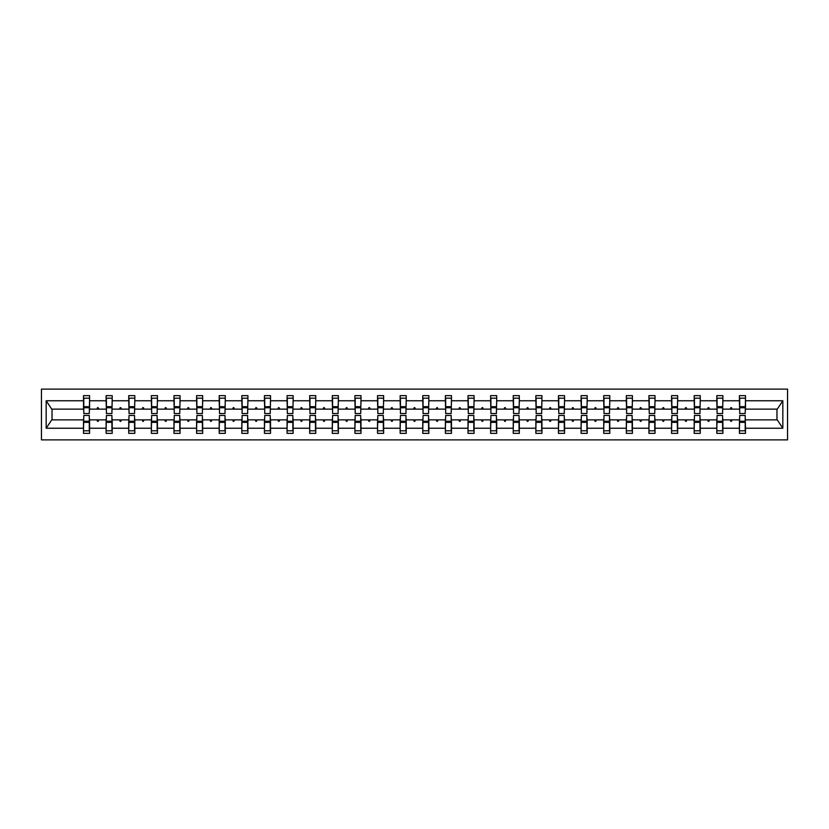 <?xml version="1.0" encoding="UTF-8"?>
<svg xmlns="http://www.w3.org/2000/svg" width="829" height="829" viewBox="0 0 829 829"><rect width="100%" height="100%" fill="white"/><g stroke="black" fill="none" stroke-linecap="round" stroke-linejoin="round"><path stroke-width="1.24" d="M41.45 439.878L787.55 439.878L787.55 389.122L41.45 389.122L41.45 439.878M739.706 417.692L739.416 419.868L722.888 419.868L722.598 417.692M745.209 411.308L745.499 409.132L777.26 409.132L782.825 400.759L782.825 428.241L745.499 428.241L745.499 433.349L739.416 433.349L739.416 419.868M745.499 409.132L745.499 395.651L739.416 395.651L739.416 400.759L722.888 400.759L722.598 411.308M739.706 411.308L739.416 400.759M717.085 417.692L716.795 419.868L700.267 419.868L699.977 417.692M739.416 428.241L722.888 428.241L722.888 433.349L716.795 433.349L716.795 419.868M722.888 400.759L722.888 395.651L716.795 395.651L716.795 400.759L700.267 400.759L699.977 411.308M717.085 411.308L716.795 400.759M694.464 417.692L694.184 419.868L677.645 419.868L677.355 417.692M716.795 428.241L700.267 428.241L700.267 433.349L694.184 433.349L694.184 419.868M700.267 400.759L700.267 395.651L694.184 395.651L694.184 400.759L677.645 400.759L677.355 411.308M694.464 411.308L694.184 400.759M671.853 417.692L671.563 419.868L655.034 419.868L654.744 417.692M694.184 428.241L677.645 428.241L677.645 433.349L671.563 433.349L671.563 419.868M677.645 400.759L677.645 395.651L671.563 395.651L671.563 400.759L655.034 400.759L654.744 411.308M671.853 411.308L671.563 400.759M649.231 417.692L648.941 419.868L632.413 419.868L632.123 417.692M671.563 428.241L655.034 428.241L655.034 433.349L648.941 433.349L648.941 419.868M655.034 400.759L655.034 395.651L648.941 395.651L648.941 400.759L632.413 400.759L632.123 411.308M649.231 411.308L648.941 400.759M626.61 417.692L626.33 419.868L609.792 419.868L609.502 417.692M648.941 428.241L632.413 428.241L632.413 433.349L626.33 433.349L626.33 419.868M632.413 400.759L632.413 395.651L626.33 395.651L626.33 400.759L609.792 400.759L609.502 411.308M626.61 411.308L626.33 400.759M603.999 417.692L603.709 419.868L587.181 419.868L586.891 417.692M626.33 428.241L609.792 428.241L609.792 433.349L603.709 433.349L603.709 419.868M609.792 400.759L609.792 395.651L603.709 395.651L603.709 400.759L587.181 400.759L586.891 411.308M603.999 411.308L603.709 400.759M581.378 417.692L581.088 419.868L564.559 419.868L564.269 417.692M603.709 428.241L587.181 428.241L587.181 433.349L581.088 433.349L581.088 419.868M587.181 400.759L587.181 395.651L581.088 395.651L581.088 400.759L564.559 400.759L564.269 411.308M581.378 411.308L581.088 400.759M558.756 417.692L558.477 419.868L541.938 419.868L541.658 417.692M581.088 428.241L564.559 428.241L564.559 433.349L558.477 433.349L558.477 419.868M564.559 400.759L564.559 395.651L558.477 395.651L558.477 400.759L541.938 400.759L541.658 411.308M558.756 411.308L558.477 400.759M536.145 417.692L535.855 419.868L519.327 419.868L519.037 417.692M558.477 428.241L541.938 428.241L541.938 433.349L535.855 433.349L535.855 419.868M541.938 400.759L541.938 395.651L535.855 395.651L535.855 400.759L519.327 400.759L519.037 411.308M536.145 411.308L535.855 400.759M513.524 417.692L513.234 419.868L496.706 419.868L496.416 417.692M535.855 428.241L519.327 428.241L519.327 433.349L513.234 433.349L513.234 419.868M519.327 400.759L519.327 395.651L513.234 395.651L513.234 400.759L496.706 400.759L496.416 411.308M513.524 411.308L513.234 400.759M490.903 417.692L490.623 419.868L474.084 419.868L473.805 417.692M513.234 428.241L496.706 428.241L496.706 433.349L490.623 433.349L490.623 419.868M496.706 400.759L496.706 395.651L490.623 395.651L490.623 400.759L474.084 400.759L473.805 411.308M490.903 411.308L490.623 400.759M468.292 417.692L468.002 419.868L451.473 419.868L451.183 417.692M490.623 428.241L474.084 428.241L474.084 433.349L468.002 433.349L468.002 419.868M474.084 400.759L474.084 395.651L468.002 395.651L468.002 400.759L451.473 400.759L451.183 411.308M468.292 411.308L468.002 400.759M445.67 417.692L445.38 419.868L428.852 419.868L428.562 417.692M468.002 428.241L451.473 428.241L451.473 433.349L445.38 433.349L445.38 419.868M451.473 400.759L451.473 395.651L445.38 395.651L445.38 400.759L428.852 400.759L428.562 411.308M445.67 411.308L445.38 400.759M423.049 417.692L422.769 419.868L406.231 419.868L405.951 417.692M445.38 428.241L428.852 428.241L428.852 433.349L422.769 433.349L422.769 419.868M428.852 400.759L428.852 395.651L422.769 395.651L422.769 400.759L406.231 400.759L405.951 411.308M423.049 411.308L422.769 400.759M400.438 417.692L400.148 419.868L383.62 419.868L383.33 417.692M422.769 428.241L406.231 428.241L406.231 433.349L400.148 433.349L400.148 419.868M406.231 400.759L406.231 395.651L400.148 395.651L400.148 400.759L383.62 400.759L383.33 411.308M400.438 411.308L400.148 400.759M377.817 417.692L377.527 419.868L360.998 419.868L360.708 417.692M400.148 428.241L383.62 428.241L383.62 433.349L377.527 433.349L377.527 419.868M383.62 400.759L383.62 395.651L377.527 395.651L377.527 400.759L360.998 400.759L360.708 411.308M377.817 411.308L377.527 400.759M355.195 417.692L354.916 419.868L338.377 419.868L338.097 417.692M377.527 428.241L360.998 428.241L360.998 433.349L354.916 433.349L354.916 419.868M360.998 400.759L360.998 395.651L354.916 395.651L354.916 400.759L338.377 400.759L338.097 411.308M355.195 411.308L354.916 400.759M332.584 417.692L332.294 419.868L315.766 419.868L315.476 417.692M354.916 428.241L338.377 428.241L338.377 433.349L332.294 433.349L332.294 419.868M338.377 400.759L338.377 395.651L332.294 395.651L332.294 400.759L315.766 400.759L315.476 411.308M332.584 411.308L332.294 400.759M309.963 417.692L309.673 419.868L293.145 419.868L292.855 417.692M332.294 428.241L315.766 428.241L315.766 433.349L309.673 433.349L309.673 419.868M315.766 400.759L315.766 395.651L309.673 395.651L309.673 400.759L293.145 400.759L292.855 411.308M309.963 411.308L309.673 400.759M287.342 417.692L287.062 419.868L270.523 419.868L270.244 417.692M309.673 428.241L293.145 428.241L293.145 433.349L287.062 433.349L287.062 419.868M293.145 400.759L293.145 395.651L287.062 395.651L287.062 400.759L270.523 400.759L270.244 411.308M287.342 411.308L287.062 400.759M264.731 417.692L264.441 419.868L247.912 419.868L247.622 417.692M287.062 428.241L270.523 428.241L270.523 433.349L264.441 433.349L264.441 419.868M270.523 400.759L270.523 395.651L264.441 395.651L264.441 400.759L247.912 400.759L247.622 411.308M264.731 411.308L264.441 400.759M242.109 417.692L241.819 419.868L225.291 419.868L225.001 417.692M264.441 428.241L247.912 428.241L247.912 433.349L241.819 433.349L241.819 419.868M247.912 400.759L247.912 395.651L241.819 395.651L241.819 400.759L225.291 400.759L225.001 411.308M242.109 411.308L241.819 400.759M219.498 417.692L219.208 419.868L202.67 419.868L202.39 417.692M241.819 428.241L225.291 428.241L225.291 433.349L219.208 433.349L219.208 419.868M225.291 400.759L225.291 395.651L219.208 395.651L219.208 400.759L202.67 400.759L202.39 411.308M219.498 411.308L219.208 400.759M196.877 417.692L196.587 419.868L180.059 419.868L179.769 417.692M219.208 428.241L202.67 428.241L202.67 433.349L196.587 433.349L196.587 419.868M202.67 400.759L202.67 395.651L196.587 395.651L196.587 400.759L180.059 400.759L179.769 411.308M196.877 411.308L196.587 400.759M174.256 417.692L173.966 419.868L157.437 419.868L157.147 417.692M196.587 428.241L180.059 428.241L180.059 433.349L173.966 433.349L173.966 419.868M180.059 400.759L180.059 395.651L173.966 395.651L173.966 400.759L157.437 400.759L157.147 411.308M174.256 411.308L173.966 400.759M151.645 417.692L151.355 419.868L134.816 419.868L134.536 417.692M173.966 428.241L157.437 428.241L157.437 433.349L151.355 433.349L151.355 419.868M157.437 400.759L157.437 395.651L151.355 395.651L151.355 400.759L134.816 400.759L134.536 411.308M151.645 411.308L151.355 400.759M129.023 417.692L128.733 419.868L112.205 419.868L111.915 417.692M151.355 428.241L134.816 428.241L134.816 433.349L128.733 433.349L128.733 419.868M134.816 400.759L134.816 395.651L128.733 395.651L128.733 400.759L112.205 400.759L111.915 411.308M129.023 411.308L128.733 400.759M106.402 417.692L106.112 419.868L89.584 419.868L89.584 433.349L83.501 433.349L83.501 419.868L51.74 419.868L46.175 428.241L46.175 400.759L51.74 409.132L83.501 409.132L83.501 400.759L46.175 400.759M128.733 428.241L112.205 428.241L112.205 433.349L106.112 433.349L106.112 419.868M112.205 400.759L112.205 395.651L106.112 395.651L106.112 400.759L89.584 400.759L89.584 395.651L83.501 395.651L83.501 400.759M106.402 411.308L106.112 400.759M83.791 417.692L83.501 419.868M83.501 409.132L83.791 411.308M745.209 417.692L745.499 428.241M722.888 428.241L722.888 419.868M700.267 428.241L700.267 419.868M677.645 428.241L677.645 419.868M655.034 428.241L655.034 419.868M632.413 428.241L632.413 419.868M609.792 428.241L609.792 419.868M587.181 428.241L587.181 419.868M564.559 428.241L564.559 419.868M541.938 428.241L541.938 419.868M519.327 428.241L519.327 419.868M496.706 428.241L496.706 419.868M474.084 428.241L474.084 419.868M451.473 428.241L451.473 419.868M428.852 428.241L428.852 419.868M406.231 428.241L406.231 419.868M383.62 428.241L383.62 419.868M360.998 428.241L360.998 419.868M338.377 428.241L338.377 419.868M315.766 428.241L315.766 419.868M293.145 428.241L293.145 419.868M270.523 428.241L270.523 419.868M247.912 428.241L247.912 419.868M225.291 428.241L225.291 419.868M202.67 428.241L202.67 419.868M180.059 428.241L180.059 419.868M157.437 428.241L157.437 419.868M134.816 428.241L134.816 419.868M112.205 428.241L112.205 419.868M782.825 400.759L745.499 400.759M106.112 428.241L89.584 428.241M83.501 428.241L46.175 428.241M730.256 409.132L732.038 409.132L731.51 407.681L730.784 407.681L730.256 409.132L722.888 409.132M739.416 409.132L732.038 409.132M730.256 419.868L730.784 421.319L731.51 421.319L732.038 419.868M707.645 409.132L709.427 409.132L708.899 407.681L708.173 407.681L707.645 409.132L700.267 409.132M716.795 409.132L709.427 409.132M707.645 419.868L708.173 421.319L708.899 421.319L709.427 419.868M685.023 409.132L686.806 409.132L686.277 407.681L685.552 407.681L685.023 409.132L677.645 409.132M694.184 409.132L686.806 409.132M685.023 419.868L685.552 421.319L686.277 421.319L686.806 419.868M662.402 409.132L664.184 409.132L663.656 407.681L662.931 407.681L662.402 409.132L655.034 409.132M671.563 409.132L664.184 409.132M662.402 419.868L662.931 421.319L663.656 421.319L664.184 419.868M639.791 409.132L641.573 409.132L641.045 407.681L640.32 407.681L639.791 409.132L632.413 409.132M648.941 409.132L641.573 409.132M639.791 419.868L640.32 421.319L641.045 421.319L641.573 419.868M617.17 409.132L618.952 409.132L618.424 407.681L617.698 407.681L617.17 409.132L609.792 409.132M626.33 409.132L618.952 409.132M617.17 419.868L617.698 421.319L618.424 421.319L618.952 419.868M594.548 409.132L596.331 409.132L595.802 407.681L595.077 407.681L594.548 409.132L587.181 409.132M603.709 409.132L596.331 409.132M594.548 419.868L595.077 421.319L595.802 421.319L596.331 419.868M571.937 409.132L573.72 409.132L573.191 407.681L572.466 407.681L571.937 409.132L564.559 409.132M581.088 409.132L573.72 409.132M571.937 419.868L572.466 421.319L573.191 421.319L573.72 419.868M549.316 409.132L551.098 409.132L550.57 407.681L549.845 407.681L549.316 409.132L541.938 409.132M558.477 409.132L551.098 409.132M549.316 419.868L549.845 421.319L550.57 421.319L551.098 419.868M526.695 409.132L528.477 409.132L527.949 407.681L527.223 407.681L526.695 409.132L519.327 409.132M535.855 409.132L528.477 409.132M526.695 419.868L527.223 421.319L527.949 421.319L528.477 419.868M504.084 409.132L505.866 409.132L505.338 407.681L504.612 407.681L504.084 409.132L496.706 409.132M513.234 409.132L505.866 409.132M504.084 419.868L504.612 421.319L505.338 421.319L505.866 419.868M481.462 409.132L483.245 409.132L482.716 407.681L481.991 407.681L481.462 409.132L474.084 409.132M490.623 409.132L483.245 409.132M481.462 419.868L481.991 421.319L482.716 421.319L483.245 419.868M458.841 409.132L460.623 409.132L460.095 407.681L459.37 407.681L458.841 409.132L451.473 409.132M468.002 409.132L460.623 409.132M458.841 419.868L459.37 421.319L460.095 421.319L460.623 419.868M436.23 409.132L438.013 409.132L437.484 407.681L436.759 407.681L436.23 409.132L428.852 409.132M445.38 409.132L438.013 409.132M436.23 419.868L436.759 421.319L437.484 421.319L438.013 419.868M413.609 409.132L415.391 409.132L414.863 407.681L414.137 407.681L413.609 409.132L406.231 409.132M422.769 409.132L415.391 409.132M413.609 419.868L414.137 421.319L414.863 421.319L415.391 419.868M390.987 409.132L392.77 409.132L392.241 407.681L391.516 407.681L390.987 409.132L383.62 409.132M400.148 409.132L392.77 409.132M390.987 419.868L391.516 421.319L392.241 421.319L392.77 419.868M368.377 409.132L370.159 409.132L369.63 407.681L368.905 407.681L368.377 409.132L360.998 409.132M377.527 409.132L370.159 409.132M368.377 419.868L368.905 421.319L369.63 421.319L370.159 419.868M345.755 409.132L347.538 409.132L347.009 407.681L346.284 407.681L345.755 409.132L338.377 409.132M354.916 409.132L347.538 409.132M345.755 419.868L346.284 421.319L347.009 421.319L347.538 419.868M323.134 409.132L324.916 409.132L324.388 407.681L323.662 407.681L323.134 409.132L315.766 409.132M332.294 409.132L324.916 409.132M323.134 419.868L323.662 421.319L324.388 421.319L324.916 419.868M300.523 409.132L302.305 409.132L301.777 407.681L301.051 407.681L300.523 409.132L293.145 409.132M309.673 409.132L302.305 409.132M300.523 419.868L301.051 421.319L301.777 421.319L302.305 419.868M277.902 409.132L279.684 409.132L279.155 407.681L278.43 407.681L277.902 409.132L270.523 409.132M287.062 409.132L279.684 409.132M277.902 419.868L278.43 421.319L279.155 421.319L279.684 419.868M255.28 409.132L257.063 409.132L256.534 407.681L255.809 407.681L255.28 409.132L247.912 409.132M264.441 409.132L257.063 409.132M255.28 419.868L255.809 421.319L256.534 421.319L257.063 419.868M232.669 409.132L234.452 409.132L233.923 407.681L233.198 407.681L232.669 409.132L225.291 409.132M241.819 409.132L234.452 409.132M232.669 419.868L233.198 421.319L233.923 421.319L234.452 419.868M210.048 409.132L211.83 409.132L211.302 407.681L210.576 407.681L210.048 409.132L202.67 409.132M219.208 409.132L211.83 409.132M210.048 419.868L210.576 421.319L211.302 421.319L211.83 419.868M187.427 409.132L189.209 409.132L188.68 407.681L187.955 407.681L187.427 409.132L180.059 409.132M196.587 409.132L189.209 409.132M187.427 419.868L187.955 421.319L188.68 421.319L189.209 419.868M164.816 409.132L166.598 409.132L166.069 407.681L165.344 407.681L164.816 409.132L157.437 409.132M173.966 409.132L166.598 409.132M164.816 419.868L165.344 421.319L166.069 421.319L166.598 419.868M142.194 409.132L143.977 409.132L143.448 407.681L142.723 407.681L142.194 409.132L134.816 409.132M151.355 409.132L143.977 409.132M142.194 419.868L142.723 421.319L143.448 421.319L143.977 419.868M119.573 409.132L121.355 409.132L120.827 407.681L120.101 407.681L119.573 409.132L112.205 409.132M128.733 409.132L121.355 409.132M119.573 419.868L120.101 421.319L120.827 421.319L121.355 419.868M96.962 409.132L98.744 409.132L98.216 407.681L97.49 407.681L96.962 409.132L89.584 409.132L89.584 400.759M106.112 409.132L98.744 409.132M96.962 419.868L97.49 421.319L98.216 421.319L98.744 419.868M89.294 417.692L89.584 419.868M89.584 409.132L89.294 411.308M782.825 428.241L777.26 419.868L745.499 419.868M52.03 409.132L52.03 419.868M776.97 419.868L776.97 409.132M83.791 407.754L83.791 398.189L89.584 398.189L89.294 413.557L83.791 413.557L83.791 407.754L89.294 407.754M89.294 421.246L89.294 430.811L83.501 430.811L83.791 415.443L89.294 415.443L89.294 421.246L83.791 421.246M106.402 407.754L106.402 398.189L112.205 398.189L111.915 413.557L106.402 413.557L106.402 407.754L111.915 407.754M111.915 421.246L111.915 430.811L106.112 430.811L106.402 415.443L111.915 415.443L111.915 421.246L106.402 421.246M129.023 407.754L129.023 398.189L134.816 398.189L134.536 413.557L129.023 413.557L129.023 407.754L134.536 407.754M134.536 421.246L134.536 430.811L128.733 430.811L129.023 415.443L134.536 415.443L134.536 421.246L129.023 421.246M151.645 407.754L151.645 398.189L157.437 398.189L157.147 413.557L151.645 413.557L151.645 407.754L157.147 407.754M157.147 421.246L157.147 430.811L151.355 430.811L151.645 415.443L157.147 415.443L157.147 421.246L151.645 421.246M174.256 407.754L174.256 398.189L180.059 398.189L179.769 413.557L174.256 413.557L174.256 407.754L179.769 407.754M179.769 421.246L179.769 430.811L173.966 430.811L174.256 415.443L179.769 415.443L179.769 421.246L174.256 421.246M196.877 407.754L196.877 398.189L202.67 398.189L202.39 413.557L196.877 413.557L196.877 407.754L202.39 407.754M202.39 421.246L202.39 430.811L196.587 430.811L196.877 415.443L202.39 415.443L202.39 421.246L196.877 421.246M219.498 407.754L219.498 398.189L225.291 398.189L225.001 413.557L219.498 413.557L219.498 407.754L225.001 407.754M225.001 421.246L225.001 430.811L219.208 430.811L219.498 415.443L225.001 415.443L225.001 421.246L219.498 421.246M242.109 407.754L242.109 398.189L247.912 398.189L247.622 413.557L242.109 413.557L242.109 407.754L247.622 407.754M247.622 421.246L247.622 430.811L241.819 430.811L242.109 415.443L247.622 415.443L247.622 421.246L242.109 421.246M264.731 407.754L264.731 398.189L270.523 398.189L270.244 413.557L264.731 413.557L264.731 407.754L270.244 407.754M270.244 421.246L270.244 430.811L264.441 430.811L264.731 415.443L270.244 415.443L270.244 421.246L264.731 421.246M287.342 407.754L287.342 398.189L293.145 398.189L292.855 413.557L287.342 413.557L287.342 407.754L292.855 407.754M292.855 421.246L292.855 430.811L287.062 430.811L287.342 415.443L292.855 415.443L292.855 421.246L287.342 421.246M309.963 407.754L309.963 398.189L315.766 398.189L315.476 413.557L309.963 413.557L309.963 407.754L315.476 407.754M315.476 421.246L315.476 430.811L309.673 430.811L309.963 415.443L315.476 415.443L315.476 421.246L309.963 421.246M332.584 407.754L332.584 398.189L338.377 398.189L338.097 413.557L332.584 413.557L332.584 407.754L338.097 407.754M338.097 421.246L338.097 430.811L332.294 430.811L332.584 415.443L338.097 415.443L338.097 421.246L332.584 421.246M355.195 407.754L355.195 398.189L360.998 398.189L360.708 413.557L355.195 413.557L355.195 407.754L360.708 407.754M360.708 421.246L360.708 430.811L354.916 430.811L355.195 415.443L360.708 415.443L360.708 421.246L355.195 421.246M377.817 407.754L377.817 398.189L383.62 398.189L383.33 413.557L377.817 413.557L377.817 407.754L383.33 407.754M383.33 421.246L383.33 430.811L377.527 430.811L377.817 415.443L383.33 415.443L383.33 421.246L377.817 421.246M400.438 407.754L400.438 398.189L406.231 398.189L405.951 413.557L400.438 413.557L400.438 407.754L405.951 407.754M405.951 421.246L405.951 430.811L400.148 430.811L400.438 415.443L405.951 415.443L405.951 421.246L400.438 421.246M423.049 407.754L423.049 398.189L428.852 398.189L428.562 413.557L423.049 413.557L423.049 407.754L428.562 407.754M428.562 421.246L428.562 430.811L422.769 430.811L423.049 415.443L428.562 415.443L428.562 421.246L423.049 421.246M445.67 407.754L445.67 398.189L451.473 398.189L451.183 413.557L445.67 413.557L445.67 407.754L451.183 407.754M451.183 421.246L451.183 430.811L445.38 430.811L445.67 415.443L451.183 415.443L451.183 421.246L445.67 421.246M468.292 407.754L468.292 398.189L474.084 398.189L473.805 413.557L468.292 413.557L468.292 407.754L473.805 407.754M473.805 421.246L473.805 430.811L468.002 430.811L468.292 415.443L473.805 415.443L473.805 421.246L468.292 421.246M490.903 407.754L490.903 398.189L496.706 398.189L496.416 413.557L490.903 413.557L490.903 407.754L496.416 407.754M496.416 421.246L496.416 430.811L490.623 430.811L490.903 415.443L496.416 415.443L496.416 421.246L490.903 421.246M513.524 407.754L513.524 398.189L519.327 398.189L519.037 413.557L513.524 413.557L513.524 407.754L519.037 407.754M519.037 421.246L519.037 430.811L513.234 430.811L513.524 415.443L519.037 415.443L519.037 421.246L513.524 421.246M536.145 407.754L536.145 398.189L541.938 398.189L541.658 413.557L536.145 413.557L536.145 407.754L541.658 407.754M541.658 421.246L541.658 430.811L535.855 430.811L536.145 415.443L541.658 415.443L541.658 421.246L536.145 421.246M558.756 407.754L558.756 398.189L564.559 398.189L564.269 413.557L558.756 413.557L558.756 407.754L564.269 407.754M564.269 421.246L564.269 430.811L558.477 430.811L558.756 415.443L564.269 415.443L564.269 421.246L558.756 421.246M581.378 407.754L581.378 398.189L587.181 398.189L586.891 413.557L581.378 413.557L581.378 407.754L586.891 407.754M586.891 421.246L586.891 430.811L581.088 430.811L581.378 415.443L586.891 415.443L586.891 421.246L581.378 421.246M603.999 407.754L603.999 398.189L609.792 398.189L609.502 413.557L603.999 413.557L603.999 407.754L609.502 407.754M609.502 421.246L609.502 430.811L603.709 430.811L603.999 415.443L609.502 415.443L609.502 421.246L603.999 421.246M626.61 407.754L626.61 398.189L632.413 398.189L632.123 413.557L626.61 413.557L626.61 407.754L632.123 407.754M632.123 421.246L632.123 430.811L626.33 430.811L626.61 415.443L632.123 415.443L632.123 421.246L626.61 421.246M649.231 407.754L649.231 398.189L655.034 398.189L654.744 413.557L649.231 413.557L649.231 407.754L654.744 407.754M654.744 421.246L654.744 430.811L648.941 430.811L649.231 415.443L654.744 415.443L654.744 421.246L649.231 421.246M671.853 407.754L671.853 398.189L677.645 398.189L677.355 413.557L671.853 413.557L671.853 407.754L677.355 407.754M677.355 421.246L677.355 430.811L671.563 430.811L671.853 415.443L677.355 415.443L677.355 421.246L671.853 421.246M694.464 407.754L694.464 398.189L700.267 398.189L699.977 413.557L694.464 413.557L694.464 407.754L699.977 407.754M699.977 421.246L699.977 430.811L694.184 430.811L694.464 415.443L699.977 415.443L699.977 421.246L694.464 421.246M717.085 407.754L717.085 398.189L722.888 398.189L722.598 413.557L717.085 413.557L717.085 407.754L722.598 407.754M722.598 421.246L722.598 430.811L716.795 430.811L717.085 415.443L722.598 415.443L722.598 421.246L717.085 421.246M739.706 407.754L739.706 398.189L745.499 398.189L745.209 413.557L739.706 413.557L739.706 407.754L745.209 407.754M745.209 421.246L745.209 430.811L739.416 430.811L739.706 415.443L745.209 415.443L745.209 421.246L739.706 421.246M89.294 422.116L83.791 422.116M83.791 406.884L89.294 406.884M106.402 406.884L111.915 406.884M129.023 406.884L134.536 406.884M151.645 406.884L157.147 406.884M174.256 406.884L179.769 406.884M111.915 422.116L106.402 422.116M134.536 422.116L129.023 422.116M157.147 422.116L151.645 422.116M179.769 422.116L174.256 422.116M196.877 406.884L202.39 406.884M202.39 422.116L196.877 422.116M219.498 406.884L225.001 406.884M225.001 422.116L219.498 422.116M242.109 406.884L247.622 406.884M247.622 422.116L242.109 422.116M264.731 406.884L270.244 406.884M270.244 422.116L264.731 422.116M287.342 406.884L292.855 406.884M292.855 422.116L287.342 422.116M309.963 406.884L315.476 406.884M315.476 422.116L309.963 422.116M332.584 406.884L338.097 406.884M338.097 422.116L332.584 422.116M355.195 406.884L360.708 406.884M360.708 422.116L355.195 422.116M377.817 406.884L383.33 406.884M383.33 422.116L377.817 422.116M400.438 406.884L405.951 406.884M405.951 422.116L400.438 422.116M423.049 406.884L428.562 406.884M428.562 422.116L423.049 422.116M445.67 406.884L451.183 406.884M451.183 422.116L445.67 422.116M468.292 406.884L473.805 406.884M473.805 422.116L468.292 422.116M490.903 406.884L496.416 406.884M496.416 422.116L490.903 422.116M513.524 406.884L519.037 406.884M519.037 422.116L513.524 422.116M536.145 406.884L541.658 406.884M541.658 422.116L536.145 422.116M558.756 406.884L564.269 406.884M564.269 422.116L558.756 422.116M581.378 406.884L586.891 406.884M586.891 422.116L581.378 422.116M603.999 406.884L609.502 406.884M609.502 422.116L603.999 422.116M626.61 406.884L632.123 406.884M632.123 422.116L626.61 422.116M649.231 406.884L654.744 406.884M654.744 422.116L649.231 422.116M671.853 406.884L677.355 406.884M677.355 422.116L671.853 422.116M694.464 406.884L699.977 406.884M699.977 422.116L694.464 422.116M717.085 406.884L722.598 406.884M722.598 422.116L717.085 422.116M739.706 406.884L745.209 406.884M745.209 422.116L739.706 422.116M89.294 422.334L83.791 422.334M83.791 406.666L89.294 406.666M106.402 406.666L111.915 406.666M129.023 406.666L134.536 406.666M151.645 406.666L157.147 406.666M174.256 406.666L179.769 406.666M111.915 422.334L106.402 422.334M134.536 422.334L129.023 422.334M157.147 422.334L151.645 422.334M179.769 422.334L174.256 422.334M196.877 406.666L202.39 406.666M202.39 422.334L196.877 422.334M219.498 406.666L225.001 406.666M225.001 422.334L219.498 422.334M242.109 406.666L247.622 406.666M247.622 422.334L242.109 422.334M264.731 406.666L270.244 406.666M270.244 422.334L264.731 422.334M287.342 406.666L292.855 406.666M292.855 422.334L287.342 422.334M309.963 406.666L315.476 406.666M315.476 422.334L309.963 422.334M332.584 406.666L338.097 406.666M338.097 422.334L332.584 422.334M355.195 406.666L360.708 406.666M360.708 422.334L355.195 422.334M377.817 406.666L383.33 406.666M383.33 422.334L377.817 422.334M400.438 406.666L405.951 406.666M405.951 422.334L400.438 422.334M423.049 406.666L428.562 406.666M428.562 422.334L423.049 422.334M445.67 406.666L451.183 406.666M451.183 422.334L445.67 422.334M468.292 406.666L473.805 406.666M473.805 422.334L468.292 422.334M490.903 406.666L496.416 406.666M496.416 422.334L490.903 422.334M513.524 406.666L519.037 406.666M519.037 422.334L513.524 422.334M536.145 406.666L541.658 406.666M541.658 422.334L536.145 422.334M558.756 406.666L564.269 406.666M564.269 422.334L558.756 422.334M581.378 406.666L586.891 406.666M586.891 422.334L581.378 422.334M603.999 406.666L609.502 406.666M609.502 422.334L603.999 422.334M626.61 406.666L632.123 406.666M632.123 422.334L626.61 422.334M649.231 406.666L654.744 406.666M654.744 422.334L649.231 422.334M671.853 406.666L677.355 406.666M677.355 422.334L671.853 422.334M694.464 406.666L699.977 406.666M699.977 422.334L694.464 422.334M717.085 406.666L722.598 406.666M722.598 422.334L717.085 422.334M739.706 406.666L745.209 406.666M745.209 422.334L739.706 422.334"/></g></svg>
